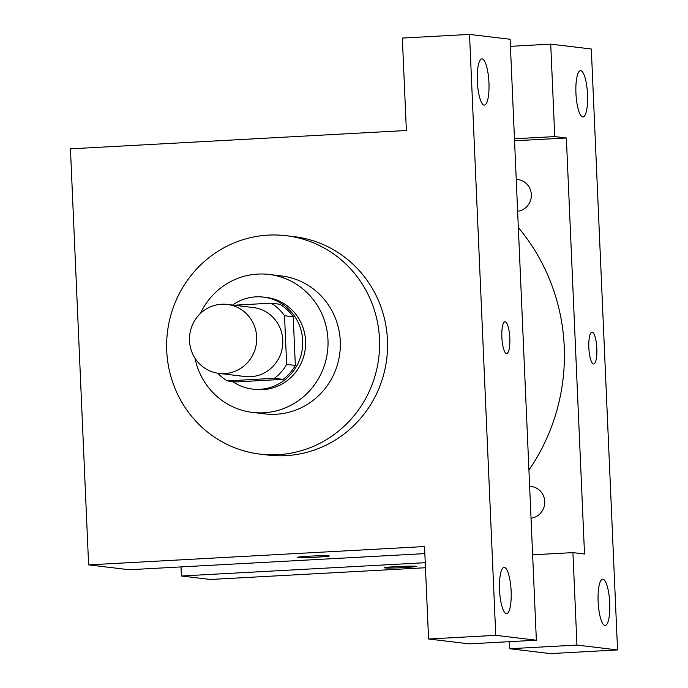 <?xml version="1.0" encoding="UTF-8"?>
<svg xmlns="http://www.w3.org/2000/svg" width="688" height="688" viewBox="0 0 688 688"><rect width="100%" height="100%" fill="white"/><g stroke="black" fill="none" stroke-linecap="round" stroke-linejoin="round"><path stroke-width="1.03" d="M221.579 304.242A34.735 33.609 96.8 0 1 227.221 304.423A34.735 33.609 96.8 0 1 256.461 342.908A34.735 33.609 96.8 0 1 218.956 373.395A34.735 33.609 96.8 0 1 189.492 337.825A34.735 33.609 96.8 0 1 221.579 304.242M227.221 304.423L253.322 307.553A34.735 33.609 96.8 0 1 282.562 346.038A34.735 33.609 96.8 0 1 245.057 376.525L218.956 373.395M227.264 380.885L274.4 378.314A44.832 43.378 96.8 0 0 286.647 364.373L295.341 365.423A44.832 43.378 96.8 0 1 283.095 379.355L235.958 381.926L227.264 380.885A44.832 43.378 96.8 0 1 217.804 373.24M286.647 364.373L284.522 315.732A44.832 43.378 96.8 0 0 271.115 303.193L233.903 305.223M295.341 365.423L293.217 316.772L284.522 315.732M293.217 316.772A44.832 43.378 96.8 0 0 279.818 304.234L271.115 303.193M232.621 381.522A46.311 44.815 -83.2 0 0 252.376 389.064A46.311 44.815 -83.2 0 0 302.677 340.637A46.311 44.815 -83.2 0 0 263.401 297.096A46.311 44.815 -83.2 0 0 232.596 305.068M263.401 297.096L266.299 297.448A46.311 44.815 96.8 0 1 305.575 340.981A46.311 44.815 96.8 0 1 255.274 389.408L252.376 389.064M283.095 379.355L274.4 378.314M194.953 358.147A69.471 67.218 -83.2 0 0 252.522 412.404A69.471 67.218 -83.2 0 0 327.97 339.76A69.471 67.218 -83.2 0 0 269.06 274.452A69.471 67.218 -83.2 0 0 200.303 313.565M252.522 412.404L264.846 413.875A69.471 67.218 -83.2 0 0 340.293 341.239A69.471 67.218 -83.2 0 0 281.383 275.931L269.06 274.452M379.484 339.107A109.985 106.434 -83.2 0 0 286.199 235.7A109.985 106.434 -83.2 0 0 167.433 332.235A109.985 106.434 -83.2 0 0 260.021 454.114A109.985 106.434 -83.2 0 0 379.484 339.107M286.199 235.7L294.18 236.655A109.985 106.434 96.8 0 1 387.464 340.061A109.985 106.434 96.8 0 1 267.993 455.069L260.021 454.114M469.526 34.4L495.756 635.334L536.356 640.201L510.118 39.268L469.526 34.4L402.334 38.064L406.376 130.514L70.451 148.84L88.614 564.874L424.539 546.547L428.572 638.997L495.756 635.334M297.465 557.349A15.919 0.671 177.5 0 0 297.973 557.486A15.919 0.671 -2.5 0 1 297.465 557.357A15.919 0.671 -2.5 0 1 313.341 555.99A15.919 0.671 -2.5 0 1 329.268 555.964A15.919 0.671 -2.5 0 1 315.388 557.237A15.919 0.671 -2.5 0 1 297.973 557.495A15.919 0.671 177.5 0 0 315.336 557.228A15.919 0.671 177.5 0 0 329.268 555.964M88.614 564.874L129.215 569.741L424.849 553.616M428.572 638.997L469.173 643.865L536.356 640.201M482.133 58.901A23.16 5.762 -93.1 0 1 488.919 82.207A23.16 5.762 -93.1 0 1 484.404 105.135A23.16 5.762 -93.1 0 1 477.386 82.328A23.16 5.762 -93.1 0 1 481.875 58.893A23.16 5.762 -93.1 0 1 482.133 58.901M504.33 567.385A23.16 5.762 -93.1 0 1 511.115 590.691A23.16 5.762 -93.1 0 1 506.6 613.619A23.16 5.762 -93.1 0 1 499.591 590.811A23.16 5.762 -93.1 0 1 504.08 567.376A23.16 5.762 -93.1 0 1 504.33 567.385M505.147 321.76A15.919 3.956 -93.1 0 1 509.808 337.782A15.919 3.956 -93.1 0 1 506.703 353.546A15.919 3.956 -93.1 0 1 501.887 337.868A15.919 3.956 -93.1 0 1 504.975 321.752A15.919 3.956 -93.1 0 1 505.147 321.76M506.703 353.546A15.919 3.956 86.9 0 0 509.799 337.774A15.919 3.956 86.9 0 0 505.138 321.76A15.919 3.956 86.9 0 0 504.966 321.752M518.339 227.539A196.82 190.456 96.8 0 1 528.926 470.093M529.64 486.296L531.188 486.476A15.979 15.463 96.8 0 1 544.75 502.3A15.979 15.463 96.8 0 1 531.033 518.202M516.232 179.353L517.78 179.542A15.979 15.463 96.8 0 1 531.351 195.358A15.979 15.463 96.8 0 1 517.625 211.259M566.353 137.978L584.516 554.012L572.915 552.619L576.957 645.069L617.549 649.936L591.31 49.003L550.718 44.135L554.752 136.585L566.353 137.978L514.555 140.799M181.013 566.912L181.408 575.994L425.244 562.698M592.136 332.184A15.919 3.956 -93.1 0 1 596.806 348.205A15.919 3.956 -93.1 0 1 593.701 363.969A15.919 3.956 -93.1 0 1 588.876 348.291A15.919 3.956 -93.1 0 1 591.964 332.184A15.919 3.956 -93.1 0 1 592.136 332.184M602.92 579.21A23.16 5.762 -93.1 0 1 609.706 602.507A23.16 5.762 -93.1 0 1 605.191 625.444A23.16 5.762 -93.1 0 1 598.182 602.636A23.16 5.762 -93.1 0 1 602.671 579.201A23.16 5.762 -93.1 0 1 602.92 579.21M580.724 70.718A23.16 5.762 -93.1 0 1 587.509 94.024A23.16 5.762 -93.1 0 1 582.994 116.96A23.16 5.762 -93.1 0 1 575.985 94.144A23.16 5.762 -93.1 0 1 580.474 70.709A23.16 5.762 -93.1 0 1 580.724 70.718M593.692 363.969A15.919 3.956 86.9 0 0 596.797 348.197A15.919 3.956 86.9 0 0 592.127 332.184A15.919 3.956 86.9 0 0 591.964 332.184M510.427 46.328L550.718 44.135M514.461 138.778L554.752 136.585M509.455 641.672L509.765 648.732L550.366 653.6L617.549 649.936M509.765 648.732L576.957 645.069M532.624 554.812L572.915 552.619M181.408 575.994L210.408 579.468L425.459 567.738M384.962 567.927A15.919 0.671 -2.5 0 1 384.454 567.781A15.919 0.671 -2.5 0 1 400.33 566.413A15.919 0.671 -2.5 0 1 416.266 566.396A15.919 0.671 -2.5 0 1 402.385 567.669A15.919 0.671 -2.5 0 1 384.962 567.927"/></g></svg>
